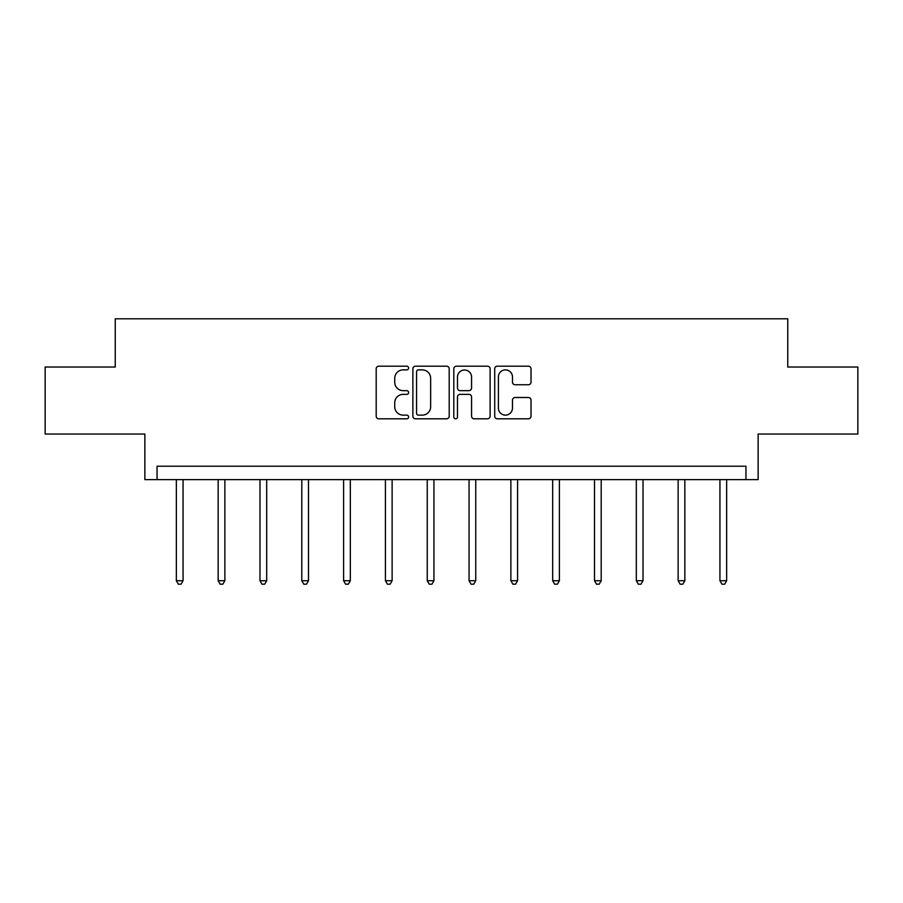 <?xml version="1.0" encoding="UTF-8"?>
<svg xmlns="http://www.w3.org/2000/svg" width="903" height="903" viewBox="0 0 903 903"><rect width="100%" height="100%" fill="white"/><g stroke="black" fill="none" stroke-linecap="round" stroke-linejoin="round"><path stroke-width="1.35" d="M408.619 368.04A1.84 1.84 0 0 0 406.768 366.189L378.82 366.189A2.63 2.63 0 0 0 376.19 368.83L376.19 416.181A2.63 2.63 0 0 0 378.82 418.811L406.768 418.811A1.84 1.84 0 0 0 408.619 416.972A1.84 1.84 0 0 0 406.768 415.132L403.156 415.132A8.42 8.42 0 0 1 394.735 406.711L394.735 402.761A8.42 8.42 0 0 1 403.156 394.351L406.768 394.351A1.84 1.84 0 0 0 408.619 392.5A1.84 1.84 0 0 0 406.768 390.66L403.156 390.66A8.42 8.42 0 0 1 394.735 382.24L394.735 378.301A8.42 8.42 0 0 1 403.156 369.88L406.768 369.88A1.84 1.84 0 0 0 408.619 368.04M45.15 367.036L45.15 434.05L144.864 434.05L144.864 479.617L758.136 479.617L758.136 434.05L857.85 434.05L857.85 367.036L787.755 367.036L787.755 318.793L115.245 318.793L115.245 367.036L45.15 367.036M528.39 384.746A2.63 2.63 0 0 0 531.02 382.116L531.02 368.83A2.63 2.63 0 0 0 528.39 366.189L497.35 366.189A2.63 2.63 0 0 0 494.709 368.83L494.709 416.181A2.63 2.63 0 0 0 497.35 418.811L528.39 418.811A2.63 2.63 0 0 0 531.02 416.181L531.02 400.131A2.63 2.63 0 0 0 528.39 397.501L515.105 397.501A2.63 2.63 0 0 0 512.475 400.131L512.475 408.088A7.043 7.043 0 0 1 505.432 415.132A7.043 7.043 0 0 1 498.4 408.088L498.4 376.912A7.043 7.043 0 0 1 505.432 369.88A7.043 7.043 0 0 1 512.475 376.912L512.475 382.116A2.63 2.63 0 0 0 515.105 384.746L528.39 384.746M745.946 479.617L745.946 466.219L157.054 466.219L157.054 479.617M449.197 368.83A2.63 2.63 0 0 0 446.567 366.189L415.515 366.189A2.63 2.63 0 0 0 412.885 368.83L412.885 416.181A2.63 2.63 0 0 0 415.515 418.811L446.567 418.811A2.63 2.63 0 0 0 449.197 416.181L449.197 368.83M456.433 366.189L487.485 366.189A2.63 2.63 0 0 1 490.115 368.83L490.115 416.181A2.63 2.63 0 0 1 487.485 418.811L474.188 418.811A2.63 2.63 0 0 1 471.558 416.181L471.558 396.981A2.63 2.63 0 0 0 468.928 394.351L460.112 394.351A2.63 2.63 0 0 0 457.482 396.981L457.482 416.972A1.84 1.84 0 0 1 455.643 418.811A1.84 1.84 0 0 1 453.803 416.972L453.803 368.83A2.63 2.63 0 0 1 456.433 366.189M418.416 369.88A1.84 1.84 0 0 0 416.576 371.72L416.576 413.292A1.84 1.84 0 0 0 418.416 415.132L422.232 415.132A8.42 8.42 0 0 0 430.652 406.711L430.652 378.301A8.42 8.42 0 0 0 422.232 369.88L418.416 369.88M471.558 377.048A7.043 7.043 0 0 0 464.526 370.004A7.043 7.043 0 0 0 457.482 377.048L457.482 388.03A2.63 2.63 0 0 0 460.112 390.66L468.928 390.66A2.63 2.63 0 0 0 471.558 388.03L471.558 377.048M176.356 479.617L176.356 580.719L183.061 580.719L183.061 479.617M183.061 580.719L181.052 584.207L178.365 584.207L176.356 580.719M218.165 479.617L218.165 580.719L224.87 580.719L224.87 479.617M224.87 580.719L222.86 584.207L220.185 584.207L218.165 580.719M259.985 479.617L259.985 580.719L266.69 580.719L266.69 479.617M266.69 580.719L264.681 584.207L261.994 584.207L259.985 580.719M301.794 479.617L301.794 580.719L308.499 580.719L308.499 479.617M308.499 580.719L306.489 584.207L303.814 584.207L301.794 580.719M343.614 479.617L343.614 580.719L350.319 580.719L350.319 479.617M350.319 580.719L348.31 584.207L345.623 584.207L343.614 580.719M385.423 479.617L385.423 580.719L392.128 580.719L392.128 479.617M392.128 580.719L390.119 584.207L387.443 584.207L385.423 580.719M427.243 479.617L427.243 580.719L433.948 580.719L433.948 479.617M433.948 580.719L431.927 584.207L429.252 584.207L427.243 580.719M469.052 479.617L469.052 580.719L475.757 580.719L475.757 479.617M475.757 580.719L473.748 584.207L471.073 584.207L469.052 580.719M510.872 479.617L510.872 580.719L517.577 580.719L517.577 479.617M517.577 580.719L515.557 584.207L512.881 584.207L510.872 580.719M552.681 479.617L552.681 580.719L559.386 580.719L559.386 479.617M559.386 580.719L557.377 584.207L554.69 584.207L552.681 580.719M594.501 479.617L594.501 580.719L601.206 580.719L601.206 479.617M601.206 580.719L599.186 584.207L596.511 584.207L594.501 580.719M636.31 479.617L636.31 580.719L643.015 580.719L643.015 479.617M643.015 580.719L641.006 584.207L638.319 584.207L636.31 580.719M678.13 479.617L678.13 580.719L684.835 580.719L684.835 479.617M684.835 580.719L682.815 584.207L680.14 584.207L678.13 580.719M719.939 479.617L719.939 580.719L726.644 580.719L726.644 479.617M726.644 580.719L724.635 584.207L721.948 584.207L719.939 580.719"/></g></svg>
